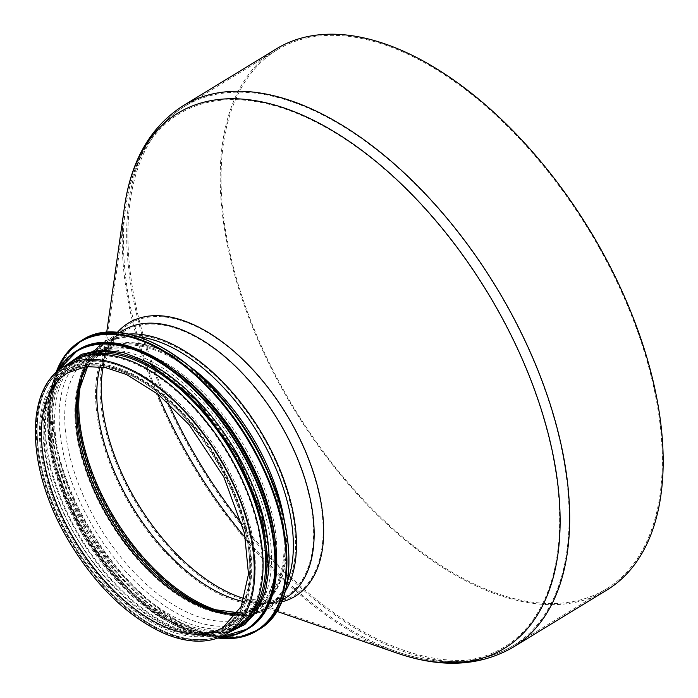 <?xml version="1.0" encoding="UTF-8"?>
<svg xmlns="http://www.w3.org/2000/svg" width="698" height="698" viewBox="0 0 698 698"><rect width="100%" height="100%" fill="white"/><g stroke="black" fill="none" stroke-linecap="round" stroke-linejoin="round"><path stroke-width="0.52" stroke-dasharray="3.49 2.62" d="M606.798 590.098A317.067 172.877 58.6 0 1 283.423 391.229A317.067 172.877 58.6 0 1 276.565 48.747M599.303 247.903A315.801 172.188 58.6 0 1 606.143 589.025A315.801 172.188 58.6 0 1 294.678 409.098A315.801 172.188 58.6 0 1 277.219 49.828A315.801 172.188 58.6 0 1 599.303 247.903M76.318 530.201A155.192 84.615 58.6 0 1 72.958 362.567A155.192 84.615 58.6 0 1 226.012 450.987A155.192 84.615 58.6 0 1 234.598 627.537A155.192 84.615 58.6 0 1 76.318 530.201M235.252 628.61A156.448 85.304 58.6 0 1 75.689 530.48A156.448 85.304 58.6 0 1 72.304 361.494M224.992 463.455A151.911 82.826 -121.4 0 0 70.062 368.178A151.911 82.826 -121.4 0 0 78.464 540.994A151.911 82.826 -121.4 0 0 228.281 627.546A151.911 82.826 -121.4 0 0 224.992 463.455M246.656 450.245A151.911 82.826 -121.4 0 0 91.726 354.959A151.911 82.826 -121.4 0 0 100.128 527.784A151.911 82.826 -121.4 0 0 249.945 614.336A151.911 82.826 -121.4 0 0 246.656 450.245M174.674 370.28A155.192 84.615 -121.4 0 0 86.77 354.148A155.192 84.615 -121.4 0 0 95.347 530.698A155.192 84.615 -121.4 0 0 248.401 619.117A155.192 84.615 -121.4 0 0 274.279 533.569M240.531 454.232A155.192 84.615 -121.4 0 0 82.251 356.896A155.192 84.615 -121.4 0 0 90.836 533.447A155.192 84.615 -121.4 0 0 243.89 621.866A155.192 84.615 -121.4 0 0 240.531 454.232M145.899 361.311A155.192 84.615 -121.4 0 0 79.904 358.327A155.192 84.615 -121.4 0 0 88.489 534.877A155.192 84.615 -121.4 0 0 241.543 623.297A155.192 84.615 -121.4 0 0 269.088 563.26M236.561 456.658A155.192 84.615 -121.4 0 0 78.281 359.322A155.192 84.615 -121.4 0 0 86.866 535.872A155.192 84.615 -121.4 0 0 239.92 624.291A155.192 84.615 -121.4 0 0 236.561 456.658M87.643 355.474A155.192 84.615 -121.4 0 0 76.475 360.421A155.192 84.615 -121.4 0 0 85.06 536.971A155.192 84.615 -121.4 0 0 238.114 625.391A155.192 84.615 -121.4 0 0 247.624 617.721M223.02 464.92A155.192 84.615 -121.4 0 0 64.748 367.576A155.192 84.615 -121.4 0 0 73.325 544.126A155.192 84.615 -121.4 0 0 226.379 632.545A155.192 84.615 -121.4 0 0 223.02 464.92M396.682 652.988A313.463 170.914 58.6 0 1 184.717 451.728A313.463 170.914 58.6 0 1 124.497 206.8M183.068 105.782A317.067 172.877 -121.4 0 0 189.926 448.264A317.067 172.877 -121.4 0 0 513.3 647.133M117.264 332.475A160.051 87.267 -121.4 0 0 101.236 370.812A160.051 87.267 -121.4 0 0 131.983 495.868A160.051 87.267 -121.4 0 0 240.208 598.622A160.051 87.267 -121.4 0 0 281.634 601.912M276.801 611.335L240.208 598.622C265.467 606.789 278.86 602.165 286.328 597.453A156.448 85.304 58.6 0 1 126.766 499.323A156.448 85.304 58.6 0 1 123.38 330.329C115.772 334.822 105.538 344.611 101.236 370.812L106.681 332.449M285.273 591.311A156.448 85.304 58.6 0 1 268.643 608.246A156.448 85.304 58.6 0 1 109.08 510.116A156.448 85.304 58.6 0 1 105.695 341.121A156.448 85.304 58.6 0 1 128.362 334.089M168.288 402.99A315.801 172.188 58.6 0 1 184.054 106.663A315.801 172.188 58.6 0 1 506.137 304.738A315.801 172.188 58.6 0 1 512.978 645.859A315.801 172.188 58.6 0 1 242.276 524.277M245.452 537.826A312.207 170.233 -121.4 0 0 396.787 651.688A312.207 170.233 -121.4 0 0 497.334 309.825A312.207 170.233 -121.4 0 0 273.895 105.538A312.207 170.233 -121.4 0 0 125.701 207.297A312.207 170.233 -121.4 0 0 157.696 393.969M277.219 49.828L184.054 106.663C151.719 127.437 132.271 160.985 125.701 207.297L102.44 371.31A158.786 86.578 58.6 0 1 177.807 319.553A158.786 86.578 58.6 0 1 291.45 423.45A158.786 86.578 58.6 0 1 240.313 597.322L396.787 651.688C440.979 667.044 479.7 665.098 512.978 645.859L606.143 589.025M243.314 601.51A155.192 84.615 -121.4 0 0 286.006 596.179A155.192 84.615 -121.4 0 0 282.646 428.546A155.192 84.615 -121.4 0 0 124.366 331.21A155.192 84.615 -121.4 0 0 100.093 366.72M81.797 378.805A155.192 84.615 58.6 0 1 106.349 342.195A155.192 84.615 58.6 0 1 259.412 430.614A155.192 84.615 58.6 0 1 267.988 607.164A155.192 84.615 58.6 0 1 224.198 612.251M287.454 581.225A155.305 84.685 58.6 0 1 214.748 611.753A155.305 84.685 58.6 0 1 107.361 511.25A155.305 84.685 58.6 0 1 77.914 387.434A155.305 84.685 58.6 0 1 138.326 336.759M284.278 520.176A150.969 82.312 58.6 0 1 210.133 610.279A150.969 82.312 58.6 0 1 105.747 512.576A150.969 82.312 58.6 0 1 77.112 392.215A150.969 82.312 58.6 0 1 191.156 367.514M269.847 475.923A150.393 82.006 58.6 0 1 258.277 607.478A150.393 82.006 58.6 0 1 104.883 513.143A150.393 82.006 58.6 0 1 101.629 350.693A150.393 82.006 58.6 0 1 223.901 400.6M70.498 534.127A150.393 82.006 58.6 0 1 67.244 371.668A150.393 82.006 58.6 0 1 215.569 457.356A150.393 82.006 58.6 0 1 223.884 628.453A150.393 82.006 58.6 0 1 70.498 534.127M68.107 535.209A155.192 84.615 58.6 0 1 64.748 367.576A155.192 84.615 58.6 0 1 217.802 455.995A155.192 84.615 58.6 0 1 226.379 632.545A155.192 84.615 58.6 0 1 68.107 535.209M78.778 390.086A154.328 84.153 58.6 0 1 79.153 387.643A154.328 84.153 58.6 0 1 187.43 356.538A154.328 84.153 58.6 0 1 292.34 528.517A154.328 84.153 58.6 0 1 215.141 610.549A154.328 84.153 58.6 0 1 212.794 609.773M103.121 367.148L112.518 342.727L124.366 331.21L106.349 342.195C91.804 351.408 82.739 366.555 79.153 387.643L78.359 392.424A149.991 81.788 58.6 0 1 183.583 362.201A149.991 81.788 58.6 0 1 285.543 529.337A149.991 81.788 58.6 0 1 210.517 609.075L215.141 610.549C235.523 617.023 253.138 615.889 267.988 607.164L286.006 596.179L270.335 601.44L244.317 598.622M87.337 366.494A149.136 81.317 58.6 0 1 102.283 351.766A149.136 81.317 58.6 0 1 249.369 436.739A149.136 81.317 58.6 0 1 257.614 606.405A149.136 81.317 58.6 0 1 237.686 612.957M87.669 366.459L102.283 351.766L67.898 372.749A149.136 81.317 58.6 0 1 214.984 457.714A149.136 81.317 58.6 0 1 223.229 627.38L257.614 606.405L237.861 612.678M227.042 633.627A156.448 85.304 58.6 0 1 67.479 535.497A156.448 85.304 58.6 0 1 64.085 366.502M221.388 465.662A151.911 82.826 -121.4 0 0 43.372 402.711A151.911 82.826 -121.4 0 0 171.935 631.812A151.911 82.826 -121.4 0 0 221.388 465.662M154.947 343.695A169.064 92.18 -121.4 0 0 53.144 420.135A169.064 92.18 -121.4 0 0 174.343 618.803A169.064 92.18 -121.4 0 0 288.893 563.277M82.172 340.109A169.57 92.459 -121.4 0 0 91.543 533.019A169.57 92.459 -121.4 0 0 258.784 629.622M55.953 372.706A169.57 92.459 -121.4 0 0 89.536 534.24A169.57 92.459 -121.4 0 0 217.802 638.016M56.189 372.479A169.091 92.197 -121.4 0 0 89.405 534.319A169.091 92.197 -121.4 0 0 218.108 637.911M147.767 353.685A162.756 88.742 -121.4 0 0 49.776 427.281A162.756 88.742 -121.4 0 0 166.447 618.533A162.756 88.742 -121.4 0 0 276.722 565.083M77.687 350.23A163.262 89.021 -121.4 0 0 86.718 535.959A163.262 89.021 -121.4 0 0 247.738 628.977M57.786 371.066A163.262 89.021 -121.4 0 0 85.601 536.64A163.262 89.021 -121.4 0 0 220.097 637.143M58.239 370.682A162.8 88.768 -121.4 0 0 85.453 536.727A162.8 88.768 -121.4 0 0 220.647 636.908M237.442 456.256A156.954 85.584 -121.4 0 0 53.519 391.22A156.954 85.584 -121.4 0 0 186.349 627.93A156.954 85.584 -121.4 0 0 237.442 456.256M69.966 362.916A156.954 85.584 -121.4 0 0 84.24 537.469A156.954 85.584 -121.4 0 0 232.923 630.041M119.533 332.676L105.695 341.121C90.784 350.597 81.518 366.031 77.914 387.434L77.112 392.215C80.584 372.479 88.759 358.632 101.629 350.693L67.244 371.668C96.472 352.202 151.745 375.786 193.049 427.412C219.408 460.261 236.971 495.493 245.748 533.098C252.074 562.605 251.132 586.861 242.904 605.864C238.384 615.941 232.041 623.471 223.884 628.453L258.277 607.478C245.321 615.287 229.276 616.221 210.133 610.279L214.748 611.753C235.435 618.341 253.4 617.163 268.643 608.246L282.489 599.8M76.475 360.421L64.748 367.576C25.826 389.554 27.911 467.651 67.209 535.837C93.689 581.556 125.335 613.324 162.128 631.132C187.239 642.343 208.658 642.814 226.379 632.545L234.598 627.537M64.748 367.576L72.958 362.567M220.987 465.793C205.535 438.501 187.073 415.607 165.601 397.11C141.537 376.911 118.878 366.162 97.607 364.888C86.927 364.4 77.618 366.555 69.678 371.362C39.297 388.149 34.813 447.331 61.38 507.167C89.353 574.576 152.714 632.65 197.368 633.051C215.691 633.697 229.677 626.9 239.335 612.661C246.132 602.418 249.963 589.164 250.809 572.91C251.899 539.737 241.962 504.035 220.987 465.793M91.726 354.959L70.062 368.178M249.945 614.336L228.281 627.546M55.831 372.819L49.924 406.742L53.903 447.252L67.418 490.999L89.335 534.345L117.849 573.677L150.567 605.724L184.778 627.799L217.645 638.077M86.77 354.148L82.251 356.896M248.401 619.117L243.89 621.866M57.681 371.153L48.101 403.898L49.837 445.219L62.698 491.017L85.4 536.745L115.676 577.865L150.515 610.261L186.471 630.722L219.975 637.187M79.904 358.327L78.281 359.322M241.543 623.297L239.92 624.291M65.647 365.551L50.134 396.167L48.232 438.684L60.045 487.85L84.074 537.6L117.299 581.704L155.602 614.694L194.271 632.458L228.604 632.667M238.114 625.391L226.379 632.545"/><path stroke-width="1.05" d="M276.565 48.747A317.067 172.877 58.6 0 1 589.269 229.398A317.067 172.877 58.6 0 1 606.798 590.098L513.3 647.133A317.067 172.877 -121.4 0 0 495.772 286.433A317.067 172.877 -121.4 0 0 183.068 105.782L276.565 48.747M64.085 366.502L72.304 361.494A156.448 85.304 58.6 0 1 231.867 459.624A156.448 85.304 58.6 0 1 235.252 628.61L227.042 633.627C220.324 637.702 212.811 640.127 204.505 640.912C191.182 642.081 176.873 639.211 161.604 632.283C124.532 614.327 92.694 582.385 66.109 536.457C26.646 467.896 24.273 389.214 64.085 366.502A156.448 85.304 58.6 0 1 218.387 455.637A156.448 85.304 58.6 0 1 227.042 633.627M274.279 533.569A155.192 84.615 -121.4 0 0 245.042 451.484A155.192 84.615 -121.4 0 0 174.674 370.28M269.088 563.26A155.192 84.615 -121.4 0 0 238.184 455.663A155.192 84.615 -121.4 0 0 145.899 361.311M247.624 617.721A155.192 84.615 -121.4 0 0 234.755 457.757A155.192 84.615 -121.4 0 0 87.643 355.474M106.681 332.449L124.497 206.8A313.463 170.914 58.6 0 1 343.529 137.558A313.463 170.914 58.6 0 1 558.47 489.917A313.463 170.914 58.6 0 1 396.682 652.988C441.04 668.396 479.91 666.45 513.3 647.133M281.634 601.912A160.051 87.267 -121.4 0 0 286.363 414.176A160.051 87.267 -121.4 0 0 117.264 332.475M119.533 332.676L123.38 330.329A156.448 85.304 58.6 0 1 277.682 419.472A156.448 85.304 58.6 0 1 286.328 597.453L282.489 599.8M128.362 334.089A156.448 85.304 58.6 0 1 259.996 430.256A156.448 85.304 58.6 0 1 285.273 591.311M242.276 524.277A315.801 172.188 58.6 0 1 168.288 402.99M157.696 393.969A312.207 170.233 -121.4 0 0 245.452 537.826M244.317 598.622L240.313 597.322A158.786 86.578 58.6 0 1 102.44 371.31L103.121 367.148M100.093 366.72A155.192 84.615 -121.4 0 0 127.725 498.834A155.192 84.615 -121.4 0 0 243.314 601.51M224.198 612.251A155.192 84.615 58.6 0 1 109.708 509.828A155.192 84.615 58.6 0 1 81.797 378.805M138.326 336.759A155.305 84.685 58.6 0 1 257.178 431.975A155.305 84.685 58.6 0 1 287.454 581.225M191.156 367.514A150.969 82.312 58.6 0 1 284.278 520.176M223.901 400.6A150.393 82.006 58.6 0 1 269.847 475.923M212.794 609.773A154.328 84.153 58.6 0 1 108.426 510.683A154.328 84.153 58.6 0 1 78.778 390.086M237.861 612.678L210.517 609.075A149.991 81.788 58.6 0 1 106.803 512.009A149.991 81.788 58.6 0 1 78.359 392.424L87.669 366.459M237.686 612.957A149.136 81.317 58.6 0 1 105.511 512.864A149.136 81.317 58.6 0 1 87.337 366.494M71.126 533.839A149.136 81.317 58.6 0 1 67.898 372.749L86.299 366.598L105.372 367.558L126.495 374.503L158.411 394.536L189.114 424.663L223.814 476.926L244.518 533.368L248.497 574.14L241.238 606.483L223.229 627.38A149.136 81.317 58.6 0 1 71.126 533.839M288.893 563.277A169.064 92.18 -121.4 0 0 255.215 446.362A169.064 92.18 -121.4 0 0 154.947 343.695M255.11 446.467A169.57 92.459 -121.4 0 0 82.172 340.109C125.212 310.802 210.351 363.292 255.294 446.327C298.508 521.127 300.323 606.562 258.784 629.622A169.57 92.459 -121.4 0 0 255.11 446.467M217.802 638.016A169.57 92.459 -121.4 0 0 256.777 630.844A169.57 92.459 -121.4 0 0 253.104 447.688A169.57 92.459 -121.4 0 0 80.165 341.331A169.57 92.459 -121.4 0 0 55.953 372.706M218.108 637.911A169.091 92.197 -121.4 0 0 252.501 448.011A169.091 92.197 -121.4 0 0 56.189 372.479M276.722 565.083A162.756 88.742 -121.4 0 0 244.309 452.522A162.756 88.742 -121.4 0 0 147.767 353.685M244.195 452.627A163.262 89.021 -121.4 0 0 77.687 350.23C119.14 322.005 201.111 372.549 244.387 452.496C285.988 524.512 287.742 606.763 247.738 628.977A163.262 89.021 -121.4 0 0 244.195 452.627M220.097 637.143A163.262 89.021 -121.4 0 0 246.621 629.657A163.262 89.021 -121.4 0 0 243.087 453.307A163.262 89.021 -121.4 0 0 76.571 350.902A163.262 89.021 -121.4 0 0 57.786 371.066M220.647 636.908A162.8 88.768 -121.4 0 0 242.494 453.63A162.8 88.768 -121.4 0 0 58.239 370.682M232.923 630.041A156.954 85.584 -121.4 0 0 235.636 457.356A156.954 85.584 -121.4 0 0 69.966 362.916M124.497 206.8C131.093 160.313 150.62 126.635 183.068 105.782M276.801 611.335L396.682 652.988M82.172 340.109L65.813 354.296L55.831 372.819M258.784 629.622L238.681 637.675L217.645 638.077M77.687 350.23L57.681 371.153M247.738 628.977L219.975 637.187M228.604 632.667L244.789 624.544L257.23 610.75L265.38 591.948L268.939 568.966L261.977 514.426L237.643 456.195L196.592 400.338L148.063 362.437L123.912 352.717L101.393 349.925L81.622 354.261L65.647 365.551"/></g></svg>
